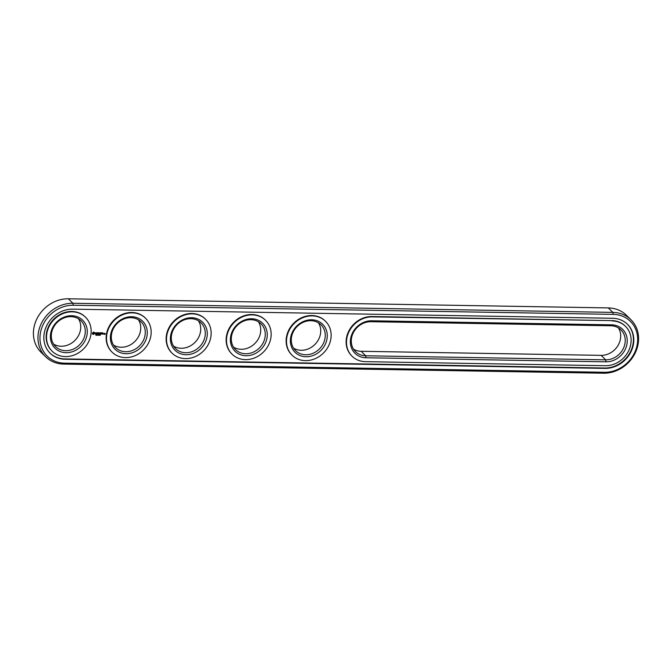 <?xml version="1.0" encoding="UTF-8"?>
<svg xmlns="http://www.w3.org/2000/svg" width="672" height="672" viewBox="0 0 672 672"><rect width="100%" height="100%" fill="white"/><g stroke="black" fill="none" stroke-linecap="round" stroke-linejoin="round"><path stroke-width="1.01" d="M630.949 319.721L626.396 315.252A32.365 28.258 134.5 0 0 608.303 307.91L68.351 298.788A32.365 28.258 134.5 0 0 37.103 318.402A32.365 28.258 134.5 0 0 41.051 352.279L45.604 356.748A32.365 28.258 134.5 0 0 63.697 364.09L603.649 373.212A32.365 28.258 134.5 0 0 634.897 353.598A32.365 28.258 134.5 0 0 630.949 319.721A32.365 28.258 134.5 0 0 612.847 312.388L72.895 303.265A32.365 28.258 134.5 0 0 41.647 322.871A32.365 28.258 134.5 0 0 45.604 356.748M604.414 372.28A30.811 26.897 134.5 0 0 637.342 343.812A30.811 26.897 134.5 0 0 613.166 314.378L73.223 305.256A30.811 26.897 134.5 0 0 40.286 333.724A30.811 26.897 134.5 0 0 64.462 363.157L604.414 372.28L603.649 373.212M353.548 349.163A18.127 15.826 134.5 0 0 361.15 351.296L601.121 355.354A18.127 15.826 134.5 0 0 617.728 345.954A18.127 15.826 134.5 0 0 618.425 327.902M173.561 346.122A18.127 15.826 134.5 0 0 195.023 342.325A18.127 15.826 134.5 0 0 198.467 320.813M113.568 345.106A18.127 15.826 134.5 0 0 135.022 341.309A18.127 15.826 134.5 0 0 138.474 319.796M53.575 344.098A18.127 15.826 134.5 0 0 75.029 340.301A18.127 15.826 134.5 0 0 78.473 318.78M233.554 347.138A18.127 15.826 134.5 0 0 255.016 343.342A18.127 15.826 134.5 0 0 258.46 321.821M293.555 348.146A18.127 15.826 134.5 0 0 315.008 344.35A18.127 15.826 134.5 0 0 318.452 322.837M65.05 359.268L605.002 368.39A26.67 23.285 134.5 0 0 630.748 352.229A26.67 23.285 134.5 0 0 627.497 324.316A26.67 23.285 134.5 0 0 612.578 318.268L72.626 309.154A26.67 23.285 134.5 0 0 46.88 325.307A26.67 23.285 134.5 0 0 50.14 353.22A26.67 23.285 134.5 0 0 65.05 359.268L64.688 358.915A26.67 23.285 134.5 0 1 49.955 353.044M370.843 321.712A18.127 15.826 134.5 0 0 353.346 332.69A18.127 15.826 134.5 0 0 355.555 351.666A18.127 15.826 134.5 0 0 365.694 355.774L605.674 359.831A18.127 15.826 134.5 0 0 623.171 348.844A18.127 15.826 134.5 0 0 620.962 329.876A18.127 15.826 134.5 0 0 610.823 325.769L370.843 321.712L371.608 320.788A19.681 17.178 134.5 0 0 350.574 338.965A19.681 17.178 134.5 0 0 366.013 357.764L605.993 361.822A19.681 17.178 134.5 0 0 627.026 343.636A19.681 17.178 134.5 0 0 611.587 324.836L371.608 320.788M171.486 335.42A18.127 15.826 134.5 0 0 175.577 348.625A18.127 15.826 134.5 0 0 199.567 346.802A18.127 15.826 134.5 0 0 201.004 322.778A18.127 15.826 134.5 0 0 183.481 320.166A18.127 15.826 134.5 0 0 171.486 335.42M111.493 334.404A18.127 15.826 134.5 0 0 115.584 347.609A18.127 15.826 134.5 0 0 139.574 345.786A18.127 15.826 134.5 0 0 141.002 321.77A18.127 15.826 134.5 0 0 123.488 319.158A18.127 15.826 134.5 0 0 111.493 334.404M51.5 333.396A18.127 15.826 134.5 0 0 55.591 346.601A18.127 15.826 134.5 0 0 79.582 344.77A18.127 15.826 134.5 0 0 81.01 320.754A18.127 15.826 134.5 0 0 63.496 318.142A18.127 15.826 134.5 0 0 51.5 333.396M231.487 336.437A18.127 15.826 134.5 0 0 235.57 349.642A18.127 15.826 134.5 0 0 259.56 347.81A18.127 15.826 134.5 0 0 260.996 323.795A18.127 15.826 134.5 0 0 243.474 321.182A18.127 15.826 134.5 0 0 231.487 336.437M291.48 337.445A18.127 15.826 134.5 0 0 295.562 350.65A18.127 15.826 134.5 0 0 319.553 348.827A18.127 15.826 134.5 0 0 320.989 324.811A18.127 15.826 134.5 0 0 303.467 322.19A18.127 15.826 134.5 0 0 291.48 337.445M605.002 368.39L604.64 368.029A26.67 23.285 134.5 0 0 630.328 352.002A26.67 23.285 134.5 0 0 627.312 324.139M604.64 368.029L64.688 358.915M170.587 335.924A19.681 17.178 134.5 0 0 195.527 352.405A19.681 17.178 134.5 0 0 200.374 320.376A19.681 17.178 134.5 0 0 170.587 335.924M110.594 334.916A19.681 17.178 134.5 0 0 135.534 351.389A19.681 17.178 134.5 0 0 140.372 319.36A19.681 17.178 134.5 0 0 110.594 334.916M50.602 333.9A19.681 17.178 134.5 0 0 75.541 350.372A19.681 17.178 134.5 0 0 80.38 318.352A19.681 17.178 134.5 0 0 50.602 333.9M230.588 336.941A19.681 17.178 134.5 0 0 255.52 353.413A19.681 17.178 134.5 0 0 260.366 321.392A19.681 17.178 134.5 0 0 230.588 336.941M290.581 337.957A19.681 17.178 134.5 0 0 315.512 354.43A19.681 17.178 134.5 0 0 320.359 322.4A19.681 17.178 134.5 0 0 290.581 337.957M95.978 335.21L96.071 334.664L95.693 335.068M96.424 335.303L96.751 334.732L96.348 335.236M97.398 334.706L96.844 335.311L97.398 334.706M98.297 335.227L98.213 334.723L97.868 335.185M98.826 334.757L98.414 335.336L98.633 334.715M99.456 335.311L99.54 334.782L98.994 335.034L99.397 335.261M100.288 335.303L100.212 334.732L99.876 335.21M99.968 335.303L100.17 334.732L100.237 335.244M625.313 326.172A23.822 20.798 134.5 0 0 625.136 325.996A23.822 20.798 134.5 0 0 611.814 320.594L372.196 316.89A23.822 20.798 134.5 0 0 349.196 331.321A23.822 20.798 134.5 0 0 352.103 356.261A23.822 20.798 134.5 0 0 365.425 361.654L605.405 365.711A23.822 20.798 134.5 0 0 628.404 351.28A23.822 20.798 134.5 0 0 625.498 326.348A23.822 20.798 134.5 0 0 612.175 320.947M611.814 320.594L371.834 316.537A23.822 20.798 134.5 0 0 348.835 330.968A23.822 20.798 134.5 0 0 351.742 355.9A23.822 20.798 134.5 0 0 351.926 356.076M51.954 351.011A23.822 20.798 -45.5 0 1 51.769 350.834A23.822 20.798 -45.5 0 1 46.402 333.48A23.822 20.798 -45.5 0 1 62.16 313.438A23.822 20.798 -45.5 0 1 85.184 316.873A23.822 20.798 -45.5 0 1 85.369 317.05M93.232 332.17L92.274 333.505L93.299 334.513L94.685 333.11L94.072 332.186L93.232 332.17M95.306 332.858L96.029 333.556L95.222 333.85L96.13 333.841L95.407 333.144L96.214 332.85L95.306 332.858M96.482 332.842L96.743 334.034L97.44 332.783L96.482 332.842M97.717 332.716L97.457 333.976L98.246 334.06L97.608 333.9L98.272 333.388L97.768 332.858L98.507 332.8L97.717 332.716M99.834 332.783L99.254 333.556L98.776 332.8L98.658 334.068L98.876 333.077L99.221 333.774L99.775 333.094L99.784 334.009L99.834 332.783M99.254 333.556L98.86 332.732M101.077 332.766L100.262 332.833L100.145 334.093L100.901 333.438L100.397 332.909L101.077 332.766M103.774 334.076L103.866 333.48L103.286 333.472L103.69 334.152L103.866 333.48M104.723 333.421L104.521 334.295L105.008 334.379L105.218 333.505L104.723 333.421M104.076 333.413L103.967 334.152L104.555 333.581L104.076 333.413M101.455 332.774L101.254 334.11L101.455 332.774M102.64 332.791L101.833 332.858L101.707 334.118L102.53 334.06L101.808 333.976L102.472 333.463L101.968 332.934L102.707 332.867M111.947 352.027A23.822 20.798 -45.5 0 1 111.77 351.851A23.822 20.798 -45.5 0 1 106.394 334.496A23.822 20.798 -45.5 0 1 122.153 314.446A23.822 20.798 -45.5 0 1 145.177 317.881A23.822 20.798 -45.5 0 1 145.362 318.066M171.94 353.035A23.822 20.798 -45.5 0 1 171.763 352.867A23.822 20.798 -45.5 0 1 166.387 335.504A23.822 20.798 -45.5 0 1 182.146 315.462A23.822 20.798 -45.5 0 1 205.178 318.898A23.822 20.798 -45.5 0 1 205.355 319.074M231.941 354.052A23.822 20.798 -45.5 0 1 231.756 353.875A23.822 20.798 -45.5 0 1 226.388 336.521A23.822 20.798 -45.5 0 1 242.147 316.478A23.822 20.798 -45.5 0 1 265.171 319.914A23.822 20.798 -45.5 0 1 265.348 320.09M291.934 355.068A23.822 20.798 -45.5 0 1 291.749 354.892A23.822 20.798 -45.5 0 1 286.381 337.537A23.822 20.798 -45.5 0 1 302.14 317.486A23.822 20.798 -45.5 0 1 325.164 320.922A23.822 20.798 -45.5 0 1 325.34 321.107M166.748 335.866A23.822 20.798 134.5 0 0 172.124 353.22A23.822 20.798 134.5 0 0 203.65 350.818A23.822 20.798 134.5 0 0 205.54 319.25A23.822 20.798 134.5 0 0 182.507 315.815A23.822 20.798 134.5 0 0 166.748 335.866M106.756 334.849A23.822 20.798 134.5 0 0 112.123 352.204A23.822 20.798 134.5 0 0 143.657 349.81A23.822 20.798 134.5 0 0 145.538 318.242A23.822 20.798 134.5 0 0 122.514 314.807A23.822 20.798 134.5 0 0 106.756 334.849M46.763 333.833A23.822 20.798 134.5 0 0 52.13 351.187A23.822 20.798 134.5 0 0 83.664 348.793A23.822 20.798 134.5 0 0 85.546 317.226A23.822 20.798 134.5 0 0 62.521 313.79A23.822 20.798 134.5 0 0 46.763 333.833M226.741 336.874A23.822 20.798 134.5 0 0 232.117 354.228A23.822 20.798 134.5 0 0 263.651 351.834A23.822 20.798 134.5 0 0 265.532 320.267A23.822 20.798 134.5 0 0 242.508 316.831A23.822 20.798 134.5 0 0 226.741 336.874M286.742 337.89A23.822 20.798 134.5 0 0 292.11 355.244A23.822 20.798 134.5 0 0 323.644 352.842A23.822 20.798 134.5 0 0 325.525 321.283A23.822 20.798 134.5 0 0 302.501 317.839A23.822 20.798 134.5 0 0 286.742 337.89M97.247 335.202L97.003 334.698M92.87 334.362L94.441 333.665M95.256 333.194L96.029 333.556M95.214 333.816L96.096 333.413M96.684 333.917L97.331 332.707M97.457 333.959L98.33 333.984M97.768 332.858L98.33 332.783M97.7 333.304L97.675 332.774M97.608 333.9L98.171 333.312M99.96 332.825L99.784 334.009M99.775 333.094L99.288 333.74M98.599 333.942L98.876 333.077M100.397 332.909L100.96 332.825M100.33 333.354L100.304 332.816M100.086 333.967L100.8 333.354M105.218 333.505L105.092 334.303M103.908 334.034L104.412 333.421M101.338 334.034L101.413 332.808M101.968 332.934L102.53 332.858M101.9 333.379L101.875 332.842M101.648 334.026L102.53 334.06M101.808 333.976L102.295 333.446M93.484 332.623L94.072 333.32L93.391 333.908L92.803 333.211L93.702 332.674M103.337 333.463L103.354 334.001L103.706 333.556M103.354 334.001L103.421 333.547M608.303 307.91L612.847 312.388L613.166 314.378M68.351 298.788L72.895 303.265L73.223 305.256M63.697 364.09L64.462 363.157M361.15 351.296L365.694 355.774L366.013 357.764M601.121 355.354L605.674 359.831L605.993 361.822M610.823 325.769L611.587 324.836"/></g></svg>
